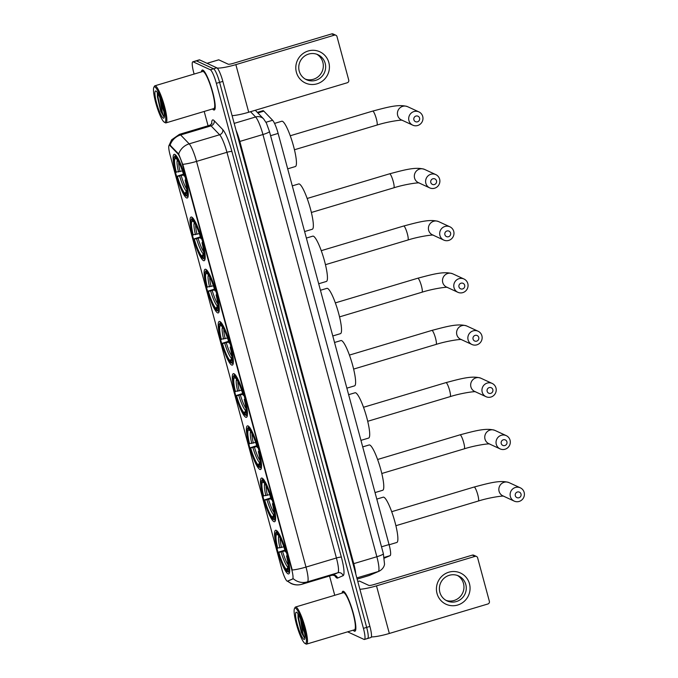 <?xml version="1.0" encoding="UTF-8"?>
<svg xmlns="http://www.w3.org/2000/svg" width="678" height="678" viewBox="0 0 678 678"><rect width="100%" height="100%" fill="white"/><g stroke="black" fill="none" stroke-linecap="round" stroke-linejoin="round"><path stroke-width="1.02" d="M231.656 365.035A22.789 4 -106.7 0 0 232.317 365.12A22.789 4 -106.7 0 0 230.105 343.822A22.789 4 -106.7 0 0 219.918 321.533A22.789 4 -106.7 0 0 219.248 321.448A22.789 4 -106.7 0 0 221.469 342.754A22.789 4 -106.7 0 0 231.656 365.035M273.912 521.653A22.789 4 -106.7 0 0 274.573 521.729A22.789 4 -106.7 0 0 272.361 500.432A22.789 4 -106.7 0 0 262.174 478.143A22.789 4 -106.7 0 0 261.513 478.066A22.789 4 -106.7 0 0 263.725 499.364A22.789 4 -106.7 0 0 273.912 521.653M259.827 469.447A22.789 4 -106.7 0 0 260.488 469.523A22.789 4 -106.7 0 0 258.276 448.226A22.789 4 -106.7 0 0 248.089 425.945A22.789 4 -106.7 0 0 247.428 425.86A22.789 4 -106.7 0 0 249.64 447.158A22.789 4 -106.7 0 0 259.827 469.447M245.741 417.241A22.789 4 -106.7 0 0 246.402 417.326A22.789 4 -106.7 0 0 244.19 396.02A22.789 4 -106.7 0 0 234.003 373.739A22.789 4 -106.7 0 0 233.342 373.654A22.789 4 -106.7 0 0 235.554 394.96A22.789 4 -106.7 0 0 245.741 417.241M217.57 312.829A22.789 4 -106.7 0 0 218.231 312.914A22.789 4 -106.7 0 0 216.019 291.616A22.789 4 -106.7 0 0 205.832 269.327A22.789 4 -106.7 0 0 205.163 269.251A22.789 4 -106.7 0 0 207.383 290.548A22.789 4 -106.7 0 0 217.57 312.829M203.485 260.632A22.789 4 -106.7 0 0 204.146 260.708A22.789 4 -106.7 0 0 201.934 239.41A22.789 4 -106.7 0 0 191.747 217.121A22.789 4 -106.7 0 0 191.077 217.045A22.789 4 -106.7 0 0 193.298 238.342A22.789 4 -106.7 0 0 203.485 260.632M186.56 197.917A22.789 4 -106.7 0 0 187.221 198.001A22.789 4 -106.7 0 0 185.009 176.695A22.789 4 -106.7 0 0 174.822 154.415A22.789 4 -106.7 0 0 174.161 154.33A22.789 4 -106.7 0 0 176.373 175.636A22.789 4 -106.7 0 0 186.56 197.917M287.997 573.851A22.789 4 -106.7 0 0 288.659 573.935A22.789 4 -106.7 0 0 286.447 552.638A22.789 4 -106.7 0 0 276.26 530.349A22.789 4 -106.7 0 0 275.599 530.272A22.789 4 -106.7 0 0 277.811 551.57A22.789 4 -106.7 0 0 287.997 573.851M384.443 558.104A12.899 2.263 73.3 0 1 384.392 558.121A12.899 2.263 73.3 0 1 384.35 558.13L390.096 555.646A12.899 2.263 73.3 0 0 389.062 544.553L278.133 133.422A12.899 2.263 73.3 0 0 272.624 120.269L263.844 111.141A12.899 2.263 73.3 0 0 262.945 110.692L257.326 112.379M287.209 581.182A11.611 2.034 -106.7 0 0 287.548 581.224A11.611 2.034 -106.7 0 0 287.582 581.207L292.532 579.054A11.611 2.034 -106.7 0 0 291.608 569.071L182.713 165.508A11.611 2.034 -106.7 0 0 177.755 153.669L170.076 145.685A11.611 2.034 -106.7 0 0 169.263 145.278A11.611 2.034 -106.7 0 0 170.161 155.279L281.777 568.969A11.611 2.034 -106.7 0 0 287.209 581.182M353.17 630.176A20.857 3.661 -106.7 0 0 354.297 631.15A20.857 3.661 -106.7 0 0 354.908 631.226A20.857 3.661 -106.7 0 0 352.882 611.734A20.857 3.661 -106.7 0 0 343.56 591.343A20.857 3.661 -106.7 0 0 342.949 591.267A20.857 3.661 -106.7 0 0 342.076 593.097M212.528 108.955A20.857 3.661 -106.7 0 0 213.663 109.929A20.857 3.661 -106.7 0 0 214.273 110.006A20.857 3.661 -106.7 0 0 212.248 90.513A20.857 3.661 -106.7 0 0 202.925 70.122A20.857 3.661 -106.7 0 0 202.315 70.046A20.857 3.661 -106.7 0 0 201.442 71.876M367.281 638.447A12.899 2.263 -106.7 0 0 367.654 638.49L370.9 637.523A12.899 2.263 -106.7 0 0 369.908 626.413L222.85 81.385A12.899 2.263 -106.7 0 0 216.824 67.825L199.671 59.91L196.434 60.884A12.899 2.263 -106.7 0 0 196.052 60.834A12.899 2.263 -106.7 0 1 196.434 60.884L213.578 68.8L196.434 60.884L193.188 61.851A12.899 2.263 -106.7 0 0 192.806 61.808A12.899 2.263 -106.7 0 0 193.798 72.91L194.111 74.072M222.85 81.385L219.604 82.36A12.899 2.263 -106.7 0 0 213.578 68.8A12.899 2.263 -106.7 0 1 219.604 82.36L366.662 627.387L219.604 82.36L216.358 83.326A12.899 2.263 -106.7 0 0 210.333 69.766L193.188 61.851M367.654 638.49A12.899 2.263 -106.7 0 0 366.662 627.387A12.899 2.263 -106.7 0 1 367.654 638.49L364.408 639.464A12.899 2.263 -106.7 0 0 363.425 628.353L216.358 83.326M169.008 145.507L171.636 139.812L179.433 134.354A17.196 3.017 73.3 0 1 179.933 134.413A17.196 3.017 73.3 0 1 180.628 134.956A15.052 14.026 -43.9 0 0 170.093 145.177L178.687 153.991L183.111 165.39L292.252 570.02A15.052 2.263 164.9 0 0 305.998 567.079A17.196 3.017 73.3 0 1 307.38 581.877A15.052 14.814 -113.5 0 1 293.277 578.698L287.701 581.038M204.197 111.446L208.07 125.786M329.542 575.995L334.746 595.292M347.611 631.837L364.035 639.413A12.899 2.263 -106.7 0 0 364.408 639.464M199.671 59.91A12.899 2.263 -106.7 0 0 199.298 59.867L192.806 61.808M469.473 583.766A17.196 16.73 -65.2 0 1 457.675 605.039A17.196 16.73 -65.2 0 1 437.022 593.47A17.196 16.73 -65.2 0 1 448.819 572.207A17.196 16.73 -65.2 0 1 469.473 583.766M439.853 592.309A13.763 13.391 114.8 0 0 461.464 598.742A13.763 13.391 114.8 0 0 458.599 575.936A13.763 13.391 114.8 0 0 439.853 592.309M457.43 575.461A13.763 13.391 -65.2 0 1 445.946 600.335M371.341 636.922A17.196 2.593 -15.1 0 0 389.341 633.464L487.897 603.979A2.153 2.093 114.8 0 0 489.372 601.318L477.634 557.816A2.153 2.093 114.8 0 0 475.049 556.375L472.346 555.121L373.79 584.606A4.297 0.644 164.9 0 1 368.832 585.402L359.399 581.046L357.798 581.521M359.891 589.284A17.196 2.593 -15.1 0 0 376.502 585.851L475.049 556.375M472.346 555.121A2.153 2.093 -65.2 0 1 473.803 555.223L476.507 556.469M359.332 581.038L357.789 581.495L359.399 581.046M295.498 608.158A18.492 3.246 -106.7 0 0 294.489 608.539A18.492 3.246 -106.7 0 0 297.15 626.735A18.492 3.246 -106.7 0 0 304.922 643.405A18.492 3.246 -106.7 0 0 305.024 643.456A18.492 3.246 -106.7 0 0 304.142 627.599A18.492 3.246 -106.7 0 0 295.498 608.158M305.846 643.914A19.348 3.39 -106.7 0 0 305.947 643.973A19.348 3.39 -106.7 0 0 306.058 644.032A19.348 3.39 -106.7 0 0 306.617 644.1A19.348 3.39 -106.7 0 0 304.736 626.014A19.348 3.39 -106.7 0 0 296.091 607.09A19.348 3.39 -106.7 0 0 295.523 607.022A19.348 3.39 -106.7 0 0 295.032 607.496L294.489 608.539M306.617 644.1L354.475 629.786A19.348 3.39 -106.7 0 0 352.594 611.7A19.348 3.39 -106.7 0 0 343.949 592.775A19.348 3.39 -106.7 0 0 343.382 592.708L295.523 607.022M353.272 630.142A20.637 3.619 -106.7 0 0 354.247 630.947A20.637 3.619 -106.7 0 0 354.848 631.023A20.637 3.619 -106.7 0 0 352.84 611.726A20.637 3.619 -106.7 0 0 343.61 591.547A20.637 3.619 -106.7 0 0 343.017 591.47A20.637 3.619 -106.7 0 0 342.178 593.072M297.93 614.692L301.312 632.371L304.329 637.727C303.142 634.972 302.125 630.32 301.269 623.785A10.746 1.881 -106.7 0 0 304.464 632.574M301.269 623.785L300.557 619.039M303.803 629.404L302.583 624.87M303.914 639.346A14.187 2.492 -106.7 0 0 304.685 639.057A14.187 2.492 -106.7 0 0 302.642 625.091A14.187 2.492 -106.7 0 0 296.676 612.302A14.187 2.492 -106.7 0 0 296.608 612.259A14.187 2.492 -106.7 0 0 297.286 624.43A14.187 2.492 -106.7 0 0 303.914 639.346M304.329 637.727L301.227 630.455L298.532 617.768L298.481 614.573M301.312 632.371L298.032 617.921L298.015 614.353M521.001 494.033A3.009 2.932 114.8 0 0 517.39 492.008A3.009 2.932 114.8 0 0 515.322 495.728A3.009 2.932 114.8 0 0 518.941 497.754A3.009 2.932 114.8 0 0 521.001 494.033M510.365 496.525A7.314 7.111 -65.2 0 1 520.323 487.821A7.314 7.111 -65.2 0 1 521.848 499.94A7.314 7.111 -65.2 0 1 510.365 496.525M389.121 544.781L396.791 542.485A23.654 4.144 -106.7 0 0 394.494 520.382A23.654 4.144 -106.7 0 0 383.918 497.254A23.654 4.144 -106.7 0 0 383.231 497.169L376.799 499.093M275.743 532.993A20.467 3.593 -106.7 0 1 276.438 532.467L277.022 531.399A21.332 3.737 -106.7 0 0 276.827 531.425A21.332 3.737 -106.7 0 0 276.285 531.942L275.743 532.993A20.467 3.593 -106.7 0 0 277.302 548.078L283.836 546.858M287.947 555.968L286.955 556.13A20.467 3.593 -106.7 0 1 287.819 571.74L288.853 572.317A21.332 3.737 -106.7 0 0 289.048 572.291A21.332 3.737 -106.7 0 0 289.642 571.664M277.921 531.815L277.336 532.883A20.467 3.593 -106.7 0 1 285.845 552.019L286.836 551.867M276.438 532.467L276.946 534.366A18.492 3.246 -106.7 0 0 277.717 548.273M285.845 552.019L285.43 551.833A18.492 3.246 -106.7 0 0 277.853 534.781L277.336 532.883M287.819 571.74L287.311 569.842A18.492 3.246 -106.7 0 0 287.896 569.367A18.492 3.246 -106.7 0 0 286.531 555.935L286.955 556.13M278.09 535.01L276.946 534.366M288.201 568.215L287.311 569.842M286.531 555.935L287.964 555.189M288.057 571.876L286.921 571.325A20.467 3.593 -106.7 0 1 278.412 552.18L284.904 550.104M278.412 552.18L278.827 552.375A18.492 3.246 -106.7 0 0 286.404 569.418L286.921 571.325M285.15 550.9L278.827 552.375M286.404 569.418L289.006 565.961M506.915 441.827A3.009 2.932 114.8 0 0 503.305 439.802A3.009 2.932 114.8 0 0 501.237 443.522A3.009 2.932 114.8 0 0 504.856 445.548A3.009 2.932 114.8 0 0 506.915 441.827M496.279 444.319A7.314 7.111 -65.2 0 1 506.237 435.623A7.314 7.111 -65.2 0 1 507.763 447.734A7.314 7.111 -65.2 0 1 496.279 444.319M375.036 492.575L382.697 490.279A23.654 4.144 -106.7 0 0 380.4 468.176A23.654 4.144 -106.7 0 0 369.832 445.048A23.654 4.144 -106.7 0 0 369.146 444.963L362.713 446.895M261.657 480.787A20.467 3.593 -106.7 0 1 262.352 480.261L262.937 479.193A21.332 3.737 -106.7 0 0 262.742 479.219A21.332 3.737 -106.7 0 0 262.2 479.736L261.657 480.787A20.467 3.593 -106.7 0 0 263.217 495.872L269.751 494.652M273.861 503.762L272.87 503.924A20.467 3.593 -106.7 0 1 273.734 519.534L274.768 520.119A21.332 3.737 -106.7 0 0 274.963 520.085A21.332 3.737 -106.7 0 0 275.556 519.458M263.835 479.609L263.25 480.677A20.467 3.593 -106.7 0 1 271.759 499.822L272.751 499.661M262.352 480.261L262.861 482.16A18.492 3.246 -106.7 0 0 263.632 496.067M271.759 499.822L271.344 499.627A18.492 3.246 -106.7 0 0 263.759 482.575L263.25 480.677M273.734 519.534L273.226 517.636A18.492 3.246 -106.7 0 0 273.81 517.161A18.492 3.246 -106.7 0 0 272.446 503.729L272.87 503.924M264.005 482.804L262.861 482.16M274.115 516.009L273.226 517.636M272.446 503.729L273.878 502.991M273.971 519.67L272.836 519.119A20.467 3.593 -106.7 0 1 264.327 499.974L270.819 497.898M264.327 499.974L264.742 500.169A18.492 3.246 -106.7 0 0 272.319 517.221L272.836 519.119M271.064 498.694L264.742 500.169M272.319 517.221L274.175 514.161M492.83 389.621A3.009 2.932 114.8 0 0 489.219 387.596A3.009 2.932 114.8 0 0 487.151 391.316A3.009 2.932 114.8 0 0 490.77 393.342A3.009 2.932 114.8 0 0 492.83 389.621M482.194 392.113A7.314 7.111 -65.2 0 1 492.152 383.417A7.314 7.111 -65.2 0 1 493.677 395.528A7.314 7.111 -65.2 0 1 482.194 392.113M360.95 440.369L368.612 438.081A23.654 4.144 -106.7 0 0 366.315 415.97A23.654 4.144 -106.7 0 0 355.747 392.85A23.654 4.144 -106.7 0 0 355.06 392.765L348.628 394.689M247.572 428.581A20.467 3.593 -106.7 0 1 248.258 428.055L248.851 426.987A21.332 3.737 -106.7 0 0 248.656 427.021A21.332 3.737 -106.7 0 0 248.114 427.538L247.572 428.581A20.467 3.593 -106.7 0 0 249.131 443.666L255.665 442.446M259.776 451.556L258.784 451.718A20.467 3.593 -106.7 0 1 259.649 467.328L260.683 467.913A21.332 3.737 -106.7 0 0 260.877 467.888A21.332 3.737 -106.7 0 0 261.471 467.261M249.75 427.403L249.165 428.471A20.467 3.593 -106.7 0 1 257.674 447.616L258.665 447.455M248.258 428.055L248.775 429.954A18.492 3.246 -106.7 0 0 249.546 443.861M257.674 447.616L257.259 447.421A18.492 3.246 -106.7 0 0 249.674 430.377L249.165 428.471M259.649 467.328L259.14 465.43A18.492 3.246 -106.7 0 0 259.725 464.955A18.492 3.246 -106.7 0 0 258.36 451.523L258.784 451.718M249.919 430.606L248.775 429.954M260.03 463.811L259.14 465.43M258.36 451.523L259.793 450.785M259.886 467.464L258.75 466.913A20.467 3.593 -106.7 0 1 250.241 447.777L256.733 445.692M250.241 447.777L250.657 447.963A18.492 3.246 -106.7 0 0 258.233 465.015L258.75 466.913M256.979 446.488L250.657 447.963M258.233 465.015L260.089 461.955M478.744 337.415A3.009 2.932 114.8 0 0 475.134 335.39A3.009 2.932 114.8 0 0 473.066 339.119A3.009 2.932 114.8 0 0 476.685 341.136A3.009 2.932 114.8 0 0 478.744 337.415M468.108 339.915A7.314 7.111 -65.2 0 1 478.066 331.211A7.314 7.111 -65.2 0 1 479.592 343.331A7.314 7.111 -65.2 0 1 468.108 339.915M346.865 388.163L354.526 385.875A23.654 4.144 -106.7 0 0 352.229 363.772A23.654 4.144 -106.7 0 0 341.661 340.644A23.654 4.144 -106.7 0 0 340.975 340.559L334.542 342.483M233.486 376.375A20.467 3.593 -106.7 0 1 234.173 375.858L234.766 374.79A21.332 3.737 -106.7 0 0 234.571 374.815A21.332 3.737 -106.7 0 0 234.029 375.332L233.486 376.375A20.467 3.593 -106.7 0 0 235.046 391.469L241.58 390.24M245.69 399.359L244.699 399.512A20.467 3.593 -106.7 0 1 245.563 415.122L246.597 415.707A21.332 3.737 -106.7 0 0 246.792 415.682A21.332 3.737 -106.7 0 0 247.385 415.055M235.664 375.205L235.08 376.273A20.467 3.593 -106.7 0 1 243.588 395.41L244.58 395.249M234.173 375.858L234.69 377.756A18.492 3.246 -106.7 0 0 235.461 391.655M243.588 395.41L243.173 395.215A18.492 3.246 -106.7 0 0 235.588 378.171L235.08 376.273M245.563 415.122L245.055 413.224A18.492 3.246 -106.7 0 0 245.639 412.758A18.492 3.246 -106.7 0 0 244.275 399.325L244.699 399.512M235.834 378.4L234.69 377.756M245.945 411.605L245.055 413.224M244.275 399.325L245.707 398.579M245.8 415.258L244.656 414.707A20.467 3.593 -106.7 0 1 236.147 395.571L242.648 393.486M236.147 395.571L236.571 395.766A18.492 3.246 -106.7 0 0 244.148 412.809L244.656 414.707M242.894 394.282L236.571 395.766M244.148 412.809L246.75 409.351M464.659 285.209A3.009 2.932 114.8 0 0 461.048 283.192A3.009 2.932 114.8 0 0 458.981 286.913A3.009 2.932 114.8 0 0 462.599 288.938A3.009 2.932 114.8 0 0 464.659 285.209M454.023 287.709A7.314 7.111 -65.2 0 1 463.981 279.005A7.314 7.111 -65.2 0 1 465.506 291.125A7.314 7.111 -65.2 0 1 454.023 287.709M332.779 335.966L340.441 333.669A23.654 4.144 -106.7 0 0 338.144 311.566A23.654 4.144 -106.7 0 0 327.576 288.438A23.654 4.144 -106.7 0 0 326.889 288.353L320.457 290.277M219.401 324.169A20.467 3.593 -106.7 0 1 220.087 323.652L220.681 322.584A21.332 3.737 -106.7 0 0 220.486 322.609A21.332 3.737 -106.7 0 0 219.943 323.126L219.401 324.169A20.467 3.593 -106.7 0 0 220.96 339.263L227.494 338.042M231.605 347.153L230.613 347.305A20.467 3.593 -106.7 0 1 231.478 362.925L232.512 363.501A21.332 3.737 -106.7 0 0 232.707 363.476A21.332 3.737 -106.7 0 0 233.3 362.849M221.579 322.999L220.994 324.067A20.467 3.593 -106.7 0 1 229.503 343.204L230.495 343.043M220.087 323.652L220.604 325.55A18.492 3.246 -106.7 0 0 221.375 339.458M229.503 343.204L229.088 343.009A18.492 3.246 -106.7 0 0 221.503 325.965L220.994 324.067M231.478 362.925L230.961 361.018A18.492 3.246 -106.7 0 0 231.554 360.552A18.492 3.246 -106.7 0 0 230.189 347.119L230.613 347.305M221.748 326.194L220.604 325.55M231.859 359.399L230.961 361.018M230.189 347.119L231.622 346.373M231.715 363.052L230.571 362.501A20.467 3.593 -106.7 0 1 222.062 343.365L228.562 341.28M222.062 343.365L222.486 343.56A18.492 3.246 -106.7 0 0 230.062 360.603L230.571 362.501M228.808 342.085L222.486 343.56M230.062 360.603L232.664 357.145M450.573 233.012A3.009 2.932 114.8 0 0 446.963 230.986A3.009 2.932 114.8 0 0 444.895 234.707A3.009 2.932 114.8 0 0 448.514 236.732A3.009 2.932 114.8 0 0 450.573 233.012M439.937 235.503A7.314 7.111 -65.2 0 1 449.895 226.799A7.314 7.111 -65.2 0 1 451.421 238.919A7.314 7.111 -65.2 0 1 439.937 235.503M318.694 283.76L326.355 281.463A23.654 4.144 -106.7 0 0 324.059 259.36A23.654 4.144 -106.7 0 0 313.49 236.232A23.654 4.144 -106.7 0 0 312.804 236.147L306.363 238.071M205.315 271.971A20.467 3.593 -106.7 0 1 206.002 271.446L206.595 270.378A21.332 3.737 -106.7 0 0 206.4 270.403A21.332 3.737 -106.7 0 0 205.858 270.92L205.315 271.971A20.467 3.593 -106.7 0 0 206.875 287.057L213.409 285.836M217.519 294.947L216.528 295.108A20.467 3.593 -106.7 0 1 217.392 310.719L218.426 311.295A21.332 3.737 -106.7 0 0 218.621 311.27A21.332 3.737 -106.7 0 0 219.214 310.643M207.493 270.793L206.909 271.861A20.467 3.593 -106.7 0 1 215.418 290.998L216.409 290.845M206.002 271.446L206.519 273.344A18.492 3.246 -106.7 0 0 207.29 287.252M215.418 290.998L215.002 290.811A18.492 3.246 -106.7 0 0 207.417 273.759L206.909 271.861M217.392 310.719L216.875 308.821A18.492 3.246 -106.7 0 0 217.469 308.346A18.492 3.246 -106.7 0 0 216.104 294.913L216.528 295.108M207.663 273.988L206.519 273.344M217.774 307.193L216.875 308.821M216.104 294.913L217.536 294.176M217.63 310.855L216.485 310.304A20.467 3.593 -106.7 0 1 207.977 291.159L214.477 289.082M207.977 291.159L208.4 291.354A18.492 3.246 -106.7 0 0 215.977 308.397L216.485 310.304M214.723 289.879L208.4 291.354M215.977 308.397L217.833 305.337M436.488 180.806A3.009 2.932 114.8 0 0 432.878 178.78A3.009 2.932 114.8 0 0 430.81 182.501A3.009 2.932 114.8 0 0 434.429 184.526A3.009 2.932 114.8 0 0 436.488 180.806M425.852 183.297A7.314 7.111 -65.2 0 1 435.81 174.602A7.314 7.111 -65.2 0 1 437.335 186.713A7.314 7.111 -65.2 0 1 425.852 183.297M304.608 231.554L312.27 229.257A23.654 4.144 -106.7 0 0 309.973 207.154A23.654 4.144 -106.7 0 0 299.405 184.026A23.654 4.144 -106.7 0 0 298.718 183.941L292.277 185.874M191.23 219.765A20.467 3.593 -106.7 0 1 191.916 219.24L192.51 218.172A21.332 3.737 -106.7 0 0 192.315 218.197A21.332 3.737 -106.7 0 0 191.772 218.723L191.23 219.765A20.467 3.593 -106.7 0 0 192.789 234.851L199.324 233.63M203.434 242.741L202.434 242.902A20.467 3.593 -106.7 0 1 203.307 258.513L204.341 259.098A21.332 3.737 -106.7 0 0 204.536 259.064A21.332 3.737 -106.7 0 0 205.129 258.437M193.408 218.587L192.823 219.655A20.467 3.593 -106.7 0 1 201.332 238.8L202.324 238.639M191.916 219.24L192.433 221.138A18.492 3.246 -106.7 0 0 193.205 235.046M201.332 238.8L200.917 238.605A18.492 3.246 -106.7 0 0 193.332 221.553L192.823 219.655M203.307 258.513L202.79 256.615A18.492 3.246 -106.7 0 0 203.383 256.14A18.492 3.246 -106.7 0 0 202.019 242.707L202.434 242.902M193.577 221.782L192.433 221.138M203.688 254.987L202.79 256.615M202.019 242.707L203.451 241.97M203.544 258.649L202.4 258.098A20.467 3.593 -106.7 0 1 193.891 238.953L200.391 236.876M193.891 238.953L194.315 239.148A18.492 3.246 -106.7 0 0 201.891 256.199L202.4 258.098M200.637 237.673L194.315 239.148M201.891 256.199L203.747 253.14M419.572 118.091A3.009 2.932 114.8 0 0 415.953 116.065A3.009 2.932 114.8 0 0 413.894 119.794A3.009 2.932 114.8 0 0 417.504 121.811A3.009 2.932 114.8 0 0 419.572 118.091M408.936 120.591A7.314 7.111 -65.2 0 1 418.894 111.887A7.314 7.111 -65.2 0 1 420.419 124.006A7.314 7.111 -65.2 0 1 408.936 120.591M287.684 168.839L295.354 166.551A23.654 4.144 -106.7 0 0 293.057 144.448A23.654 4.144 -106.7 0 0 282.48 121.32A23.654 4.144 -106.7 0 0 281.794 121.235L274.548 123.404M174.305 157.05A20.467 3.593 -106.7 0 1 175 156.533L175.585 155.465A21.332 3.737 -106.7 0 0 175.39 155.491A21.332 3.737 -106.7 0 0 174.848 156.008L174.305 157.05A20.467 3.593 -106.7 0 0 175.865 172.144L182.399 170.915M186.509 180.034L185.518 180.187A20.467 3.593 -106.7 0 1 186.382 195.798L187.416 196.383A21.332 3.737 -106.7 0 0 187.62 196.357A21.332 3.737 -106.7 0 0 188.213 195.73M176.492 155.881L175.899 156.949A20.467 3.593 -106.7 0 1 184.408 176.085L185.399 175.924M175 156.533L175.509 158.432A18.492 3.246 -106.7 0 0 176.28 172.331M184.408 176.085L183.992 175.89A18.492 3.246 -106.7 0 0 176.416 158.847L175.899 156.949M186.382 195.798L185.874 193.9A18.492 3.246 -106.7 0 0 186.458 193.433A18.492 3.246 -106.7 0 0 185.102 180.001L185.518 180.187M176.653 159.076L175.509 158.432M186.764 192.281L185.874 193.9M185.102 180.001L186.526 179.255M186.619 195.934L185.484 195.383A20.467 3.593 -106.7 0 1 176.975 176.246L183.467 174.161M176.975 176.246L177.39 176.441A18.492 3.246 -106.7 0 0 184.967 193.484L185.484 195.383M183.713 174.958L177.39 176.441M184.967 193.484L186.823 190.425M328.83 62.545A17.196 16.73 -65.2 0 1 317.041 83.818A17.196 16.73 -65.2 0 1 296.388 72.249A17.196 16.73 -65.2 0 1 308.185 50.986A17.196 16.73 -65.2 0 1 328.83 62.545M299.218 71.088A13.763 13.391 114.8 0 0 320.83 77.521A13.763 13.391 114.8 0 0 317.965 54.715A13.763 13.391 114.8 0 0 299.218 71.088M316.787 54.24A13.763 13.391 -65.2 0 1 305.303 79.114M232.096 115.667A17.196 2.593 -15.1 0 0 248.707 112.243L347.263 82.758A2.153 2.093 114.8 0 0 348.738 80.097L337 36.595A2.153 2.093 114.8 0 0 334.415 35.146L331.712 33.9L233.156 63.385A4.297 0.644 164.9 0 1 228.198 64.181L218.757 59.825L207.07 63.325M217.172 68.063A17.196 2.593 -15.1 0 0 235.859 64.63L334.415 35.146M331.712 33.9A2.153 2.093 -65.2 0 1 333.161 34.002L335.873 35.248M218.697 59.817L207.027 63.308L218.757 59.825M154.864 86.937A18.492 3.246 -106.7 0 0 153.855 87.318A18.492 3.246 -106.7 0 0 156.516 105.514A18.492 3.246 -106.7 0 0 164.288 122.176A18.492 3.246 -106.7 0 0 164.39 122.235A18.492 3.246 -106.7 0 0 163.508 106.378A18.492 3.246 -106.7 0 0 154.864 86.937M165.203 122.693A19.348 3.39 -106.7 0 0 165.313 122.752A19.348 3.39 -106.7 0 0 165.415 122.811A19.348 3.39 -106.7 0 0 165.983 122.879A19.348 3.39 -106.7 0 0 164.101 104.793A19.348 3.39 -106.7 0 0 155.448 85.869A19.348 3.39 -106.7 0 0 154.889 85.801A19.348 3.39 -106.7 0 0 154.398 86.275L153.855 87.318M165.983 122.879L213.841 108.565A19.348 3.39 -106.7 0 0 211.96 90.479A19.348 3.39 -106.7 0 0 203.307 71.554A19.348 3.39 -106.7 0 0 202.747 71.487L154.889 85.801M212.629 108.921A20.637 3.619 -106.7 0 0 213.604 109.726A20.637 3.619 -106.7 0 0 214.206 109.794A20.637 3.619 -106.7 0 0 212.206 90.505A20.637 3.619 -106.7 0 0 202.976 70.326A20.637 3.619 -106.7 0 0 202.375 70.249A20.637 3.619 -106.7 0 0 201.544 71.843M157.296 93.462L160.669 111.15L163.695 116.506C162.508 113.751 161.483 109.099 160.635 102.564A10.746 1.881 -106.7 0 0 163.83 111.353M160.635 102.564L159.915 97.818M163.169 108.183L161.94 103.649M163.279 118.125A14.187 2.492 -106.7 0 0 164.051 117.836A14.187 2.492 -106.7 0 0 162.008 103.87A14.187 2.492 -106.7 0 0 156.042 91.081A14.187 2.492 -106.7 0 0 155.965 91.038A14.187 2.492 -106.7 0 0 156.643 103.209A14.187 2.492 -106.7 0 0 163.279 118.125M163.695 116.506L160.593 109.234L157.898 96.547L157.847 93.352M160.669 111.15L157.389 96.7L157.381 93.132M287.582 581.207L288.175 581.029M292.532 579.054L293.125 578.876M177.755 153.669L178.348 153.491M170.076 145.685L170.661 145.507M384.223 557.409L390.096 555.646M381.511 546.815L389.062 544.553M270.581 135.685L278.133 133.422M265.979 122.252L272.624 120.269M257.86 112.929L263.844 111.141M211.706 123.947A21.501 3.771 73.3 0 1 213.299 119.998A21.501 3.771 73.3 0 1 214.163 120.676L222.731 129.566A21.501 3.771 73.3 0 1 231.91 151.499L341.373 557.189A21.501 3.771 73.3 0 1 343.102 575.673L337.585 578.071A21.501 3.771 73.3 0 1 334.491 575.266M178.687 153.991A15.052 14.026 -43.9 0 1 189.187 143.855L180.628 134.956L211.044 125.854A17.196 3.017 -106.7 0 0 210.35 125.32A17.196 3.017 -106.7 0 0 209.849 125.252L212.019 123.328M332.161 575.207A17.196 3.017 -106.7 0 0 332.22 575.19A17.196 3.017 -106.7 0 0 332.279 575.164L337.797 572.774L307.38 581.877L301.863 584.266A17.196 3.017 73.3 0 1 301.803 584.292A17.196 3.017 73.3 0 1 301.735 584.3M287.819 581.139A15.052 14.814 -113.5 0 0 301.863 584.266L332.279 575.164A4.297 4.229 66.5 0 1 337.585 578.071M182.789 164.33A15.052 2.263 -15.1 0 0 196.535 161.398L305.998 567.079L336.415 557.986L226.952 152.296A17.196 3.017 -106.7 0 0 219.604 134.752L211.044 125.854A4.297 4.009 136.1 0 0 214.163 120.676M222.731 129.566A4.297 4.009 136.1 0 1 219.604 134.752L189.187 143.855A17.196 3.017 73.3 0 1 196.535 161.398L226.952 152.296A4.297 0.644 164.9 0 1 231.91 151.499M363.425 628.353L369.908 626.413M210.333 69.766L216.824 67.825M343.102 575.673A4.297 4.229 66.5 0 0 337.797 572.774A17.196 3.017 -106.7 0 0 336.415 557.986A4.297 0.644 164.9 0 1 341.373 557.189M368.646 575.673A17.196 3.017 -106.7 0 0 368.705 575.656A17.196 3.017 -106.7 0 0 368.764 575.639L378.239 571.52L356.831 577.927M383.358 553.655A8.602 1.297 164.9 0 1 376.858 556.731L262.945 134.524A17.196 3.017 -106.7 0 0 255.598 116.98A8.602 8.017 -43.9 0 1 263.657 118.955L266.429 123.133L269.437 131.447L383.358 553.655L384.528 564.181C384.477 564.621 384.104 568.528 379.171 571.181A8.602 8.467 -113.5 0 1 378.239 571.52A17.196 3.017 -106.7 0 0 376.858 556.731L353.746 563.647A17.196 3.017 73.3 0 1 355.764 573.978M368.764 575.639L357.145 579.114L369.696 575.3A8.602 8.467 -113.5 0 1 368.764 575.639M250.513 111.701L255.598 116.98L234.181 123.388M269.437 131.447A8.602 1.297 164.9 0 1 262.945 134.524L239.826 141.439L353.746 563.647L353.035 563.884M236.046 130.295A17.196 3.017 73.3 0 1 239.826 141.439L239.114 141.677M376.502 585.851L389.341 633.464M391.689 511.695L474.134 487.033C488.338 483.304 500.44 479.727 509.042 482.617A7.314 7.111 114.8 0 0 499.084 491.313A7.314 7.111 114.8 0 0 502.915 495.889L514.195 501.101M474.134 487.033A7.314 1.28 73.3 0 1 474.354 487.058A7.314 1.28 73.3 0 1 477.77 494.745A7.314 1.28 73.3 0 1 478.329 501.034C488.999 497.618 502.712 495.643 503.788 496.186M278.878 535.984A16.543 2.898 -106.7 0 0 279.972 547.909M280.116 538.035A15.908 2.788 -106.7 0 0 281.539 547.544M281.082 552.011A16.543 2.898 -106.7 0 0 287.735 566.994M282.65 551.646A15.908 2.788 -106.7 0 0 288.175 564.96M377.604 459.489L460.048 434.827C474.253 431.098 486.355 427.53 494.957 430.411A7.314 7.111 114.8 0 0 484.999 439.115A7.314 7.111 114.8 0 0 488.83 443.683L500.11 448.895M460.048 434.827A7.314 1.28 73.3 0 1 460.26 434.852A7.314 1.28 73.3 0 1 463.684 442.539A7.314 1.28 73.3 0 1 464.244 448.836C474.914 445.412 488.626 443.446 489.702 443.98M264.793 483.778A16.543 2.898 -106.7 0 0 265.886 495.703M266.03 485.829A15.908 2.788 -106.7 0 0 267.454 495.338M266.996 499.813A16.543 2.898 -106.7 0 0 273.649 514.788M268.556 499.44A15.908 2.788 -106.7 0 0 274.09 512.754M363.518 407.283L445.963 382.621C460.167 378.892 472.269 375.324 480.872 378.205A7.314 7.111 114.8 0 0 470.913 386.909A7.314 7.111 114.8 0 0 474.744 391.486L486.024 396.689M445.963 382.621A7.314 1.28 73.3 0 1 446.175 382.646A7.314 1.28 73.3 0 1 449.599 390.333A7.314 1.28 73.3 0 1 450.158 396.63C460.828 393.206 474.541 391.24 475.617 391.774M250.707 431.581A16.543 2.898 -106.7 0 0 251.801 443.505M251.945 433.632A15.908 2.788 -106.7 0 0 253.369 443.132M252.911 447.607A16.543 2.898 -106.7 0 0 259.564 462.591M254.47 447.243A15.908 2.788 -106.7 0 0 260.005 460.548M349.433 355.086L431.878 330.415C446.082 326.694 458.184 323.118 466.786 326.008A7.314 7.111 114.8 0 0 456.828 334.703A7.314 7.111 114.8 0 0 460.659 339.28L471.939 344.483M431.878 330.415A7.314 1.28 73.3 0 1 432.089 330.44A7.314 1.28 73.3 0 1 435.513 338.127A7.314 1.28 73.3 0 1 436.073 344.424C446.743 341.009 460.455 339.034 461.532 339.576M236.622 379.375A16.543 2.898 -106.7 0 0 237.715 391.299M237.859 381.426A15.908 2.788 -106.7 0 0 239.283 390.935M238.817 395.401A16.543 2.898 -106.7 0 0 245.478 410.385M240.385 395.037A15.908 2.788 -106.7 0 0 245.919 408.342M335.347 302.88L417.792 278.217C431.996 274.488 444.098 270.912 452.701 273.802A7.314 7.111 114.8 0 0 442.742 282.497A7.314 7.111 114.8 0 0 446.573 287.074L457.853 292.277M417.792 278.217A7.314 1.28 73.3 0 1 418.004 278.243A7.314 1.28 73.3 0 1 421.428 285.921A7.314 1.28 73.3 0 1 421.987 292.218C432.649 288.803 446.37 286.828 447.446 287.37M222.537 327.169A16.543 2.898 -106.7 0 0 223.63 339.093M223.774 329.22A15.908 2.788 -106.7 0 0 225.198 338.729M224.732 343.195A16.543 2.898 -106.7 0 0 231.393 358.179M226.299 342.831A15.908 2.788 -106.7 0 0 231.834 356.145M321.262 250.674L403.707 226.011C417.911 222.282 430.013 218.706 438.615 221.596A7.314 7.111 114.8 0 0 428.657 230.291A7.314 7.111 114.8 0 0 432.488 234.868L443.768 240.08M403.707 226.011A7.314 1.28 73.3 0 1 403.919 226.037A7.314 1.28 73.3 0 1 407.334 233.724A7.314 1.28 73.3 0 1 407.902 240.012C418.563 236.597 432.276 234.622 433.361 235.164M208.451 274.963A16.543 2.898 -106.7 0 0 209.544 286.887M209.688 277.014A15.908 2.788 -106.7 0 0 211.112 286.523M210.646 290.998A16.543 2.898 -106.7 0 0 217.307 305.973M212.214 290.625A15.908 2.788 -106.7 0 0 217.748 303.939M307.176 198.468L389.621 173.805C403.825 170.076 415.928 166.508 424.53 169.39A7.314 7.111 114.8 0 0 414.572 178.094A7.314 7.111 114.8 0 0 418.402 182.662L429.683 187.874M389.621 173.805A7.314 1.28 73.3 0 1 389.833 173.831A7.314 1.28 73.3 0 1 393.248 181.518A7.314 1.28 73.3 0 1 393.816 187.814C404.478 184.391 418.19 182.424 419.275 182.958M194.366 222.757A16.543 2.898 -106.7 0 0 195.459 234.681M195.603 224.808A15.908 2.788 -106.7 0 0 197.027 234.317M196.561 238.792A16.543 2.898 -106.7 0 0 203.222 253.767M198.129 238.419A15.908 2.788 -106.7 0 0 203.663 251.733M290.26 135.761L372.705 111.09C386.901 107.37 399.011 103.793 407.614 106.683A7.314 7.111 114.8 0 0 397.655 115.379A7.314 7.111 114.8 0 0 401.486 119.955L412.766 125.159M372.705 111.09A7.314 1.28 73.3 0 1 372.917 111.124A7.314 1.28 73.3 0 1 376.332 118.803A7.314 1.28 73.3 0 1 376.892 125.099C387.562 121.684 401.274 119.709 402.351 120.252M177.441 160.05A16.543 2.898 -106.7 0 0 178.534 171.975M178.687 162.101A15.908 2.788 -106.7 0 0 180.102 171.61M179.645 176.077A16.543 2.898 -106.7 0 0 186.306 191.06M181.212 175.712A15.908 2.788 -106.7 0 0 186.738 189.026M235.859 64.63L248.707 112.243M334.737 575.181L335.093 575.605L332.22 575.19L301.803 584.292C298.142 585.334 294.583 585.08 291.116 583.529L287.54 581.224L288.133 581.046M179.433 134.354L209.849 125.252M255.301 110.268L263.657 118.955M379.171 571.181L369.696 575.3M304.922 643.405L305.947 643.973M343.517 591.318L343.017 591.47M355.348 630.871L354.848 631.023M509.042 482.617L520.323 487.821M277.361 531.264L276.827 531.425M289.591 572.13L289.048 572.291M395.884 525.704L478.329 501.034M494.957 430.411L506.237 435.623M263.276 479.058L262.742 479.219M275.505 519.924L274.963 520.085M381.799 473.498L464.244 448.836M480.872 378.205L492.152 383.417M249.19 426.86L248.656 427.021M261.42 467.727L260.877 467.888M367.713 421.292L450.158 396.63M466.786 326.008L478.066 331.211M235.105 374.654L234.571 374.815M247.334 415.521L246.792 415.682M353.628 369.086L436.073 344.424M452.701 273.802L463.981 279.005M221.02 322.448L220.486 322.609M233.249 363.315L232.707 363.476M339.542 316.88L421.987 292.218M438.615 221.596L449.895 226.799M206.934 270.242L206.4 270.403M219.164 311.109L218.621 311.27M325.457 264.683L407.902 240.012M424.53 169.39L435.81 174.602M192.849 218.036L192.315 218.197M205.078 258.903L204.536 259.064M311.371 212.477L393.816 187.814M407.614 106.683L418.894 111.887M188.153 196.196L187.62 196.357M294.447 149.762L376.892 125.099M164.288 122.176L165.313 122.752M202.875 70.097L202.375 70.249M214.706 109.65L214.206 109.794"/></g></svg>
